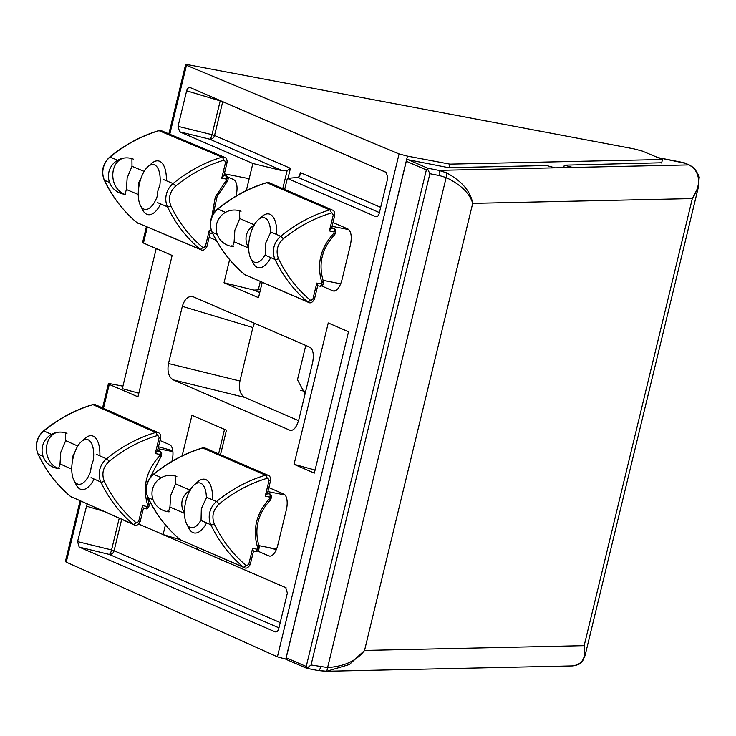 <?xml version="1.0" encoding="UTF-8"?>
<svg xmlns="http://www.w3.org/2000/svg" width="736" height="736" viewBox="0 0 736 736"><rect width="100%" height="100%" fill="white"/><g stroke="black" fill="none" stroke-linecap="round" stroke-linejoin="round"><path stroke-width="1.1" d="M286.46 659.309L277.408 656.816L66.258 562.157L80.988 501.262M80.077 500.857L65.394 561.559L66.258 562.157M661.627 163.033L662.483 159.5L642.132 151.018L633.742 148.819L190.624 65.21C186.042 64.4 184.653 64.428 186.456 65.292L399.068 153.925L277.408 656.816M305.661 391.423L300.536 390.42M122.921 386.179L113.427 384.321A9.126 0.791 -166.4 0 0 108.385 383.833L102.562 407.9M103.472 408.305L109.259 384.413L137.945 396.814L172.141 255.447L143.456 243.046L147.301 227.166M322.037 286.12L332.957 290.849C336.628 291.502 339.618 287.905 341.918 280.066L350.465 244.748C352.029 236.587 351.182 231.343 347.916 228.997L332.985 222.539M334.356 291.06L333.638 291.042M236.1 196.061L236.265 195.353C237.838 187.202 236.992 181.948 233.726 179.602L228.096 177.174M209.134 237.286L216.292 240.387M258.088 551.255L268.833 555.91A13.69 6.146 -78.9 0 0 269.413 556.085A13.69 6.146 -78.9 0 0 277.785 545.137L286.341 509.8A13.69 6.146 -78.9 0 0 283.792 494.058L268.861 487.6M291.3 430.551L289.901 430.33C293.572 430.992 296.553 427.395 298.853 419.557L312.533 363.023C314.097 354.872 313.251 349.618 309.994 347.282L193.384 296.847C188.388 295.559 184.708 298.733 182.326 306.351L168.489 363.529C167.081 371.57 168.682 377.025 173.291 379.896L290.582 430.532M193.384 296.847L192.758 296.617M171.92 461.343L172.141 460.405A13.69 6.146 -78.9 0 0 169.602 444.673L159.988 440.514M376.418 216.678L375.526 216.54C377.191 216.964 378.424 215.906 379.215 213.366L387.817 177.818L386.216 172.362L190.32 87.63C188.664 87.207 187.432 88.265 186.64 90.804L178.038 126.353L179.639 131.808L252.862 163.484L246.312 190.587M284.685 189.428L287.353 178.397L375.526 216.54L377.329 216.366M229.604 259.624L224.011 282.762L258.502 297.675L262.2 282.366M275.963 631.948L275.071 631.801C276.727 632.233 277.96 631.175 278.751 628.636L287.353 593.078L285.752 587.622L197.579 549.488L198.021 547.658M278.944 627.854L109.149 554.41A4.563 4.057 113.4 0 0 114.08 550.758L111.55 549.939A4.563 1.426 -76.2 0 1 109.149 554.41L79.175 547.078L275.071 631.801L276.865 631.635M79.175 547.078L77.574 541.622L87.106 503.976M165.425 524.906L163.088 534.575L138.754 524.041M220.506 454.719L226.44 430.21L191.949 415.297L182.132 455.869M314.327 473.101L348.524 331.734L328.247 322.966L294.041 464.333L314.327 473.101M285.761 659.171L407.459 156.124L449.871 164.128L449.015 167.661M449.871 164.128L662.483 159.5M168.866 133.86L185.582 64.74L186.456 65.292L169.777 134.237M399.068 153.925L407.459 156.124M305.771 345.451L297.464 379.776L305.063 393.889M109.259 384.413A9.126 0.791 -166.4 0 1 108.385 383.833M156.216 248.556L122.323 388.654L138.81 393.208M146.381 226.78L142.591 242.466A9.126 0.791 13.6 0 0 143.456 243.046M254.444 323.251L252.871 327.548L239.936 381.027C238.528 389.068 240.129 394.514 244.729 397.385L173.291 379.896M298.568 420.67L244.729 397.385M299.359 176.566L300.325 172.592L299.754 176.07L298.034 177.394L287.353 178.397M260.296 281.548L258.272 289.892L253.984 290.104L224.011 282.762M220.266 100.584A4.563 1.408 -73.3 0 1 220.193 100.878L222.714 101.697L214.544 135.488L290.416 168.305L287.132 170.614L282.845 170.826L209.613 139.15A4.563 4.057 113.4 0 0 214.544 135.488L212.014 134.679A4.563 1.426 -76.2 0 1 209.613 139.15L179.639 131.808M252.862 163.484L282.845 170.826M180.219 539.718L163.088 534.575M315.063 470.056L294.041 464.333M258.272 289.892L260.737 288.411M386.602 172.583L222.714 101.697A4.563 4.057 113.4 0 0 222.732 101.651M197.331 547.354L197.809 548.513M198.122 549.718L138.708 524.078M200.937 520.122A22.816 10.249 101.1 0 1 186.567 523.673A22.816 10.249 101.1 0 1 185.831 501.17A22.816 10.249 101.1 0 1 194.148 484.969L197.892 481.684A27.379 12.3 101.1 0 1 204.672 479.237A27.379 12.3 101.1 0 1 212.52 499.818M194.148 484.969A22.816 10.249 101.1 0 1 206.374 497.646M206.568 522.9A27.379 12.3 101.1 0 1 194.148 532.965A27.379 12.3 101.1 0 1 188.793 528.135L186.567 523.673M81.457 441.517A22.816 10.249 101.1 0 1 93.38 460L91.365 465.824L90.473 471.905A22.816 10.249 101.1 0 1 73.876 480.222A22.816 10.249 101.1 0 1 73.149 457.718A22.816 10.249 101.1 0 1 81.457 441.517L85.21 438.233A27.379 12.3 101.1 0 1 91.982 435.776A27.379 12.3 101.1 0 1 99.857 455.86M94.098 479.035A27.379 12.3 101.1 0 1 81.466 489.514A27.379 12.3 101.1 0 1 76.112 484.684L73.876 480.222M147.954 166.658A22.816 10.249 101.1 0 1 159.896 184.929L157.863 190.964L157.044 196.852A22.816 10.249 101.1 0 1 140.374 205.362A22.816 10.249 101.1 0 1 139.638 182.859A22.816 10.249 101.1 0 1 147.954 166.658L151.699 163.374A27.379 12.3 101.1 0 1 158.479 160.926A27.379 12.3 101.1 0 1 166.364 180.743M160.706 203.955A27.379 12.3 101.1 0 1 147.964 214.654A27.379 12.3 101.1 0 1 142.609 209.824L140.374 205.362M265.116 254.831A22.816 10.249 101.1 0 1 250.746 258.391A22.816 10.249 101.1 0 1 250.01 235.879A22.816 10.249 101.1 0 1 258.327 219.687L262.071 216.402A27.379 12.3 101.1 0 1 268.852 213.946A27.379 12.3 101.1 0 1 276.699 234.526M258.327 219.687A22.816 10.249 101.1 0 1 270.554 232.355M270.747 257.609A27.379 12.3 101.1 0 1 258.327 267.674A27.379 12.3 101.1 0 1 252.972 262.844L250.746 258.391M661.692 162.757L564.3 165.158L572.672 167.44L438.711 170.347L446.274 172.712C461.73 180.964 470.534 191.185 472.705 203.366C469.724 193.31 460.874 184.708 446.154 177.56A4.563 2.088 -67.9 0 0 446.274 172.712M692.981 167.339A4.563 3.928 -47.3 0 1 694.039 168.001C698.133 173.76 699.807 177.229 699.071 178.388L698.473 186.751L692.318 198.582C700.405 186.18 700.626 175.766 692.981 167.339L688.942 164.901L572.672 167.44M554.981 167.817L546.618 165.545L448.601 167.67L408.333 159.786L427.828 168.222L438.711 170.347A4.563 2.052 101.1 0 1 439.558 175.6L446.154 177.56L327.612 667.534C344.328 666.439 356.638 660.744 364.55 650.431L349.407 664.498L326.729 671.25L317.731 670.432A4.563 2.052 101.1 0 0 317.924 670.496L306.792 668.316L287.058 659.778A1.822 1.619 113.4 0 1 286.184 657.791L406.309 161.239L426.356 169.915L427.496 168.802L429.898 173.705L311.052 664.958L306.838 668.306M326.729 671.25L573.013 665.896C582.682 664.12 581.679 661.121 582.673 660.854L585.046 655.61L584.163 645.656L364.55 650.431L472.705 203.366L692.318 198.582L584.163 645.656C586.298 657.828 582.369 664.571 572.369 665.896M694.039 168.001L689.678 165.131A4.563 4.057 113.4 0 0 688.942 164.901L683.891 162.674L657.855 157.578M311.052 664.958L327.612 667.534A4.563 1.95 90.2 0 1 325.68 671.26A4.563 1.95 90.2 0 1 325.662 671.26L326.692 671.26M320.712 666.844A4.563 2.052 101.1 0 1 317.924 670.496L325.68 671.26M427.828 168.222L427.496 168.802M408.333 159.786A1.822 1.619 113.4 0 0 406.309 161.239M563.702 167.633L564.3 165.158M657.901 157.596L684.839 163.199M426.356 169.915L306.231 666.466L306.728 668.021M184.736 513.461C182.105 509.459 181.249 505.126 182.178 500.452C183.466 495.908 186.199 492.494 190.357 490.231M271.492 496.248L270.029 497.159L265.227 496.22L269.072 480.314L267.904 478.234L267.159 478.28A2.742 1.003 -106.7 0 0 265.54 475.189A146.004 129.821 -66.6 0 0 216.522 501.547L206.66 497.278L201.333 508.742L201.038 520.508L210.901 524.777A2.742 0.984 -25.4 0 0 214.277 523.885C211.471 516.442 213.063 509.855 219.052 504.142A2.742 0.626 -129.3 0 0 216.522 501.547A18.253 16.229 113.4 0 0 209.769 512.385A18.253 16.229 113.4 0 0 210.901 524.777A146.004 129.821 -66.6 0 0 243.312 567.079A2.742 1.214 -50 0 0 246.082 565.395A143.262 127.383 -66.6 0 1 214.277 523.885M174.828 475.925L175.462 476.008L175.545 483.819L170.678 495.484L169.924 507.058L168.452 511.833L167.964 511.686M259.063 547.639L257.738 547.952C252.236 529.607 256.229 513.13 269.698 498.502L270.885 498.76M270.324 499.744L269.698 498.502L270.314 494.169L267.407 493.598M256.422 551.604L253.506 551.043L256.422 551.604L257.738 547.952L259.008 546.535M265.227 496.22L267.122 493.543M267.554 492.973L270.314 494.169A1.822 1.619 113.4 0 1 270.618 494.261L271.731 496.515L270.646 499.79C257.674 513.71 253.874 529.368 259.247 546.756L258.732 550.224L256.533 551.632M246.082 565.395L246.744 565.708L248.768 564.254L252.614 548.348L257.416 549.286L258.456 550.151M252.614 548.348L253.221 550.97M72.073 463.726L72.229 457.433L74.98 451.821M64.934 432.685L65.568 432.777L65.66 440.662L60.784 452.254L59.993 463.873L58.549 468.593L58.07 468.455M148.994 504.887L147.669 505.218C142.204 486.892 146.225 470.424 159.73 455.814L160.917 456.053M161.534 453.551L160.062 454.471L155.259 453.532L159.142 437.644L157.973 435.565L157.228 435.602A143.262 127.328 114 0 0 109.057 461.435C103.058 467.148 101.448 473.726 104.245 481.16A2.742 0.994 -25.3 0 1 100.86 482.043L91.025 477.664M160.356 457.038L159.73 455.814L160.365 451.472L157.449 450.901M146.354 508.852L143.437 508.291L146.354 508.852L147.669 505.218L148.939 503.792M155.259 453.532L157.164 450.846M157.614 450.248L160.365 451.472A1.822 1.619 114 0 1 160.669 451.564L161.764 453.827L161.184 456.21L147.255 483.028M51.502 434.369L43.847 430.965A18.253 16.22 114 0 0 37.076 441.802A18.253 16.22 114 0 0 38.18 454.176A146.004 129.757 114 0 0 70.527 496.45L133.207 524.308A2.742 1.214 -50 0 0 135.976 522.643L136.629 522.956L138.662 521.502L142.545 505.614L147.347 506.552L148.387 507.398M149.252 505.089L148.663 507.481L146.464 508.889M142.545 505.614L143.152 508.226M248.924 248.17C246.284 244.177 245.428 239.844 246.358 235.17C247.646 230.616 250.378 227.212 254.536 224.94M335.671 230.966L334.208 231.877L329.406 230.929L333.252 215.032L332.083 212.952L331.338 212.989A2.742 1.003 -106.7 0 0 329.728 209.898A146.004 129.821 -66.6 0 0 280.701 236.256L270.839 231.987L265.512 243.45L265.218 255.226L275.08 259.486A2.742 0.984 -25.4 0 0 278.456 258.594C275.65 251.151 277.242 244.573 283.24 238.85A2.742 0.626 -129.3 0 0 280.701 236.256A18.253 16.229 113.4 0 0 273.948 247.103A18.253 16.229 113.4 0 0 275.08 259.486A146.004 129.821 -66.6 0 0 307.492 301.788A2.742 1.214 -50 0 0 310.27 300.104A143.262 127.383 -66.6 0 1 278.456 258.594M239.007 210.634L239.642 210.717L239.724 218.537L234.858 230.193L234.103 241.767L232.631 246.542L232.144 246.404M323.242 282.348L321.917 282.661C316.416 264.325 320.408 247.839 333.886 233.211L335.064 233.468M334.503 234.453L333.886 233.211L334.503 228.878L331.586 228.316M320.602 286.313L317.694 285.752L320.602 286.313L321.917 282.661L323.187 281.244M329.406 230.929L331.301 228.252M331.734 227.691L334.503 228.878A1.822 1.619 113.4 0 1 334.797 228.97L335.91 231.233L334.825 234.499C321.853 248.418 318.053 264.077 323.426 281.465L322.92 284.933L320.712 286.35M310.27 300.104L310.923 300.417L312.947 298.963L316.793 283.066L321.595 284.004L322.635 284.86M316.793 283.066L317.4 285.688M138.543 189.078L138.699 182.675L141.404 177.155M131.293 158.452L131.919 158.544L131.992 166.281L127.153 177.937L126.417 189.538L124.908 194.359L124.421 194.221M209.861 233.027L209.245 230.386L211.453 230.819M211.812 216.78L215.335 196.843L226.228 180.495L227.406 180.771M228.013 178.25L226.55 179.152L221.748 178.213L225.566 162.297L224.388 160.218L223.652 160.255A143.262 127.448 112.8 0 0 175.61 186.144C169.639 191.866 168.056 198.462 170.881 205.905A2.742 0.975 -25.5 0 1 167.495 206.816L157.605 202.658M226.854 181.746L226.228 180.495L226.835 176.171L223.919 175.6M221.748 178.213L223.634 175.545M224.066 175.012L226.835 176.171A1.822 1.619 112.8 0 1 227.12 176.263L228.252 178.517L227.682 180.9M276.285 549.663L268.29 547.483M268.833 555.91L270.011 556.14M168.489 363.529L239.936 381.027M182.326 306.351L252.871 327.548M158.452 446.798L172.785 450.708M379.408 212.584L298.034 177.394M259.734 292.588L253.984 290.104M287.132 170.614L282.78 188.609M186.64 90.804L220.193 100.878L212.014 134.679L178.038 126.353M119.223 518.254L111.55 549.939L77.574 541.622M86.176 506.064L103.555 511.29M224.526 429.382L218.601 453.891M300.325 172.592L380.668 207.35M290.416 168.305L287.988 178.342M121.679 519.34L114.08 550.758L280.214 622.61M286.138 587.843L208.04 554.061M439.558 175.6L429.898 173.705M306.231 666.466L286.184 657.791M161.294 477.655L153.677 474.361A18.253 16.229 113.4 0 0 146.924 485.208A18.253 16.229 113.4 0 0 148.056 497.591A146.004 129.821 113.4 0 0 180.467 539.902L243.312 567.079A4.563 4.057 -66.6 0 0 244.205 567.631L180.329 539.81A2.742 1.214 -50 0 0 180.467 539.902A4.563 4.057 113.4 0 0 181.36 540.454M153.042 499.753L148.056 497.591A2.742 0.984 -25.4 0 1 147.807 497.38C144.458 488.667 146.298 480.985 153.327 474.343C168.305 462.116 184.653 453.33 202.382 447.976A2.742 1.003 73.3 0 1 202.704 448.012A146.004 129.821 113.4 0 0 153.677 474.361A2.742 0.626 -129.3 0 0 153.327 474.343M184.451 513.332L169.924 507.058M180.228 539.69A2.742 1.214 -50 0 0 180.329 539.81C166.649 528.282 155.811 514.142 147.807 497.38M190.1 490.121L175.545 483.819M267.159 478.28A143.262 127.383 113.4 0 0 219.052 504.142M244.205 567.631C246.293 568.873 248.317 567.796 250.277 564.402L248.768 564.254M269.072 480.314L270.581 480.461C270.738 477.627 269.919 475.907 268.134 475.318A4.563 4.057 113.4 0 0 265.54 475.189L202.704 448.012A4.563 4.057 -66.6 0 1 205.289 448.141L202.382 447.976M109.057 461.435A2.742 0.616 -129.2 0 0 106.527 458.832A18.253 16.22 114 0 0 99.756 469.66A18.253 16.22 114 0 0 100.86 482.043A146.004 129.757 -66 0 0 133.207 524.308A4.563 4.057 -66 0 0 134.062 524.851L70.389 496.368A2.742 1.214 -50 0 0 70.527 496.45A4.563 4.057 114 0 0 71.383 496.993M43.093 456.366L38.18 454.176A2.742 0.994 -25.3 0 1 37.941 453.965C34.601 445.262 36.45 437.58 43.498 430.946C58.503 418.738 74.879 409.961 92.626 404.607A2.742 0.994 73.4 0 1 92.938 404.644A146.004 129.757 114 0 0 43.847 430.965A2.742 0.616 -129.2 0 0 43.498 430.946M71.751 469.108L59.993 463.873M157.228 435.602A2.742 0.994 -106.6 0 0 155.618 432.501A146.004 129.757 -66 0 0 106.527 458.832L96.692 454.462M135.976 522.643A143.262 127.328 -66 0 1 104.245 481.16M77.786 446.053L65.66 440.662M134.062 524.851C136.142 526.12 138.175 525.053 140.18 521.64L138.662 521.502M159.142 437.644L160.65 437.782C160.825 434.976 160.016 433.265 158.249 432.648A4.563 4.057 114 0 0 155.618 432.501L92.938 404.644A4.563 4.057 -66 0 1 95.57 404.791L92.626 404.607M225.474 212.373L217.856 209.079A18.253 16.229 113.4 0 0 211.103 219.917A18.253 16.229 113.4 0 0 212.235 232.309A146.004 129.821 113.4 0 0 244.646 274.611L307.492 301.788A4.563 4.057 -66.6 0 0 308.384 302.34L244.508 274.528A2.742 1.214 -50 0 0 244.646 274.611A4.563 4.057 113.4 0 0 245.539 275.163M217.221 234.462L212.235 232.309A2.742 0.984 -25.4 0 1 211.996 232.088C208.638 223.385 210.478 215.703 217.506 209.052C232.484 196.834 248.832 188.048 266.561 182.684A2.742 1.003 73.3 0 1 266.883 182.721A146.004 129.821 113.4 0 0 217.856 209.079A2.742 0.626 -129.3 0 0 217.506 209.052M248.63 248.05L234.103 241.767M254.279 224.83L239.724 218.537M331.338 212.989A143.262 127.383 113.4 0 0 283.24 238.85M308.384 302.34C310.472 303.582 312.496 302.505 314.456 299.11L312.947 298.963M333.252 215.032L334.76 215.179C334.917 212.336 334.098 210.616 332.313 210.027A4.563 4.057 113.4 0 0 329.728 209.898L266.883 182.721A4.563 4.057 -66.6 0 1 269.468 182.85L266.561 182.684M175.61 186.144A2.742 0.635 -129.4 0 0 173.07 183.558A18.253 16.238 112.8 0 0 166.336 194.414A18.253 16.238 112.8 0 0 167.495 206.816A146.004 129.876 -67.2 0 0 199.98 249.145A2.742 1.205 -50 0 0 202.75 247.443A143.262 127.448 -67.2 0 1 170.881 205.905M117.64 160.246L110.06 157.062A18.253 16.238 112.8 0 0 103.334 167.918A18.253 16.238 112.8 0 0 104.484 180.311A146.004 129.876 112.8 0 0 136.97 222.64L199.98 249.145A4.563 4.057 -67.2 0 0 200.91 249.716L136.832 222.557A2.742 1.205 -50 0 0 136.97 222.64A4.563 4.057 112.8 0 0 137.899 223.21M109.554 182.445L104.484 180.311A2.742 0.975 -25.5 0 1 104.245 180.099C100.869 171.378 102.7 163.696 109.719 157.044C124.66 144.808 140.99 136.013 158.7 130.649A2.742 1.012 73.3 0 1 159.013 130.677A146.004 129.876 112.8 0 0 110.06 157.062A2.742 0.635 -129.4 0 0 109.719 157.044M138.248 194.516L126.417 189.538M210.146 233.082L212.713 233.588L210.146 233.091M223.652 160.255A2.742 1.012 -106.7 0 0 222.024 157.173A146.004 129.876 -67.2 0 0 173.07 183.558L163.18 179.4M144.155 171.396L131.992 166.281M202.75 247.443L203.403 247.756L205.427 246.302L209.245 230.386M200.91 249.716C203.007 250.921 205.013 249.835 206.936 246.459L205.427 246.302M225.566 162.297L227.074 162.454C227.231 159.611 226.394 157.89 224.581 157.292A4.563 4.057 112.8 0 0 222.024 157.173L159.013 130.677A4.563 4.057 -67.2 0 1 161.57 130.787L158.7 130.649M167.201 511.115A18.253 13.837 84.5 0 0 169.473 511.686M57.307 467.884A18.253 13.837 -95.5 0 1 46.773 445.427A18.253 13.837 -95.5 0 1 58.558 432.179A18.253 18.253 0 0 0 42.338 447.249A18.253 18.253 0 0 0 59.322 468.574M231.38 245.824A18.253 13.837 84.5 0 0 233.652 246.394M123.648 193.651A18.253 13.837 -95.6 0 1 113.123 171.194A18.253 13.837 -95.6 0 1 124.899 157.946A18.253 18.253 0 0 0 108.68 173.015A18.253 18.253 0 0 0 125.718 194.332M267.886 491.611L285.016 494.969M258.851 545.634L276.524 549.093M157.982 448.702L172.886 451.619M224.351 173.825L249.191 178.682M332.065 226.32L348.846 229.614M323.04 280.342L340.74 283.811M698.473 186.751L585.046 655.61M689.678 165.131L684.241 162.785M270.581 480.461L267.306 494.003M253.552 550.859L250.277 564.402M268.134 475.318L205.289 448.141M270.618 494.261L267.564 492.945M70.389 496.368C56.727 484.849 45.908 470.709 37.941 453.965M147.126 495.705L149.242 505.098M160.65 437.782L157.348 451.306M143.483 508.116L140.18 521.64M158.249 432.648L95.57 404.791M160.669 451.564L157.614 450.211M244.508 274.528C230.828 263 219.99 248.851 211.996 232.088M334.76 215.179L331.485 228.712M317.731 285.577L314.456 299.11M332.313 210.027L269.468 182.85M334.797 228.97L331.743 227.654M136.832 222.557C123.133 211.02 112.268 196.871 104.245 180.099M227.672 180.9L217.129 196.411L213.366 213.771M227.074 162.454L223.827 175.996M210.183 232.907L206.936 246.459M224.581 157.292L161.57 130.787M227.12 176.263L224.075 174.975M176.861 476.578A18.253 18.253 0 0 0 151.975 493.976A18.253 18.253 0 0 0 169.243 511.805M66.976 433.357A18.253 18.253 0 0 0 58.558 432.179M241.04 211.296A18.253 18.253 0 0 0 216.154 228.684A18.253 18.253 0 0 0 233.422 246.514M133.308 159.114A18.253 18.253 0 0 0 124.899 157.946"/></g></svg>
